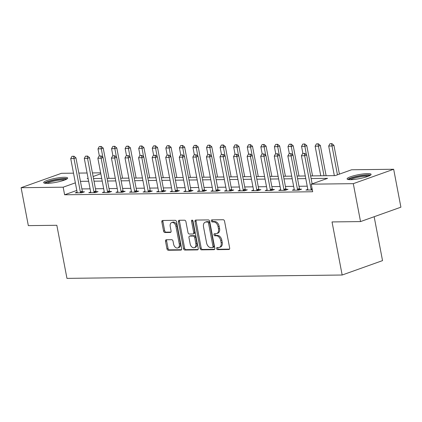 <?xml version="1.0" encoding="UTF-8"?>
<svg xmlns="http://www.w3.org/2000/svg" width="422" height="422" viewBox="0 0 422 422"><rect width="100%" height="100%" fill="white"/><g stroke="black" fill="none" stroke-linecap="round" stroke-linejoin="round"><path stroke-width="0.63" d="M216.613 248.616A1.076 0.723 -109.6 0 0 217.562 249.65L228.882 249.513A1.535 1.034 -109.6 0 0 229.114 249.471A1.535 1.034 -109.6 0 0 229.663 248.009L224.551 221.207A1.535 1.034 -109.6 0 0 223.201 219.735L211.881 219.873A1.076 0.723 -109.6 0 0 211.717 219.899A1.076 0.723 -109.6 0 0 211.332 220.922A1.076 0.723 -109.6 0 0 212.277 221.956L213.743 221.94A4.922 3.313 -109.6 0 1 218.063 226.661L218.485 228.893A4.922 3.313 -109.6 0 1 216.729 233.566A4.922 3.313 -109.6 0 1 215.985 233.698L214.518 233.719A1.076 0.723 -109.6 0 0 214.36 233.746A1.076 0.723 -109.6 0 0 213.975 234.769A1.076 0.723 -109.6 0 0 214.919 235.803L216.386 235.787A4.922 3.313 -109.6 0 1 220.701 240.508L221.128 242.74A4.922 3.313 -109.6 0 1 219.371 247.413A4.922 3.313 -109.6 0 1 218.628 247.545L217.161 247.566A1.076 0.723 -109.6 0 0 216.998 247.593A1.076 0.723 -109.6 0 0 216.613 248.616M217.752 247.556A1.076 0.723 -109.6 0 0 217.705 248.226A1.076 0.723 -109.6 0 0 218.649 249.26L229.515 249.128M212.466 219.862A1.076 0.723 -109.6 0 0 212.424 220.532A1.076 0.723 -109.6 0 0 213.368 221.566L214.835 221.55L213.743 221.94M215.109 233.709A1.076 0.723 -109.6 0 0 215.067 234.379A1.076 0.723 -109.6 0 0 216.011 235.413L217.472 235.397L216.386 235.787M64.176 177.298A12.217 2.031 169.2 0 1 67.668 178.042A12.217 2.031 169.2 0 1 60.425 181.349A12.217 2.031 169.2 0 1 47.159 183.37A12.217 2.031 169.2 0 1 43.666 182.62A12.217 2.031 169.2 0 1 50.909 179.313A12.217 2.031 169.2 0 1 64.176 177.298M367.609 173.6A12.217 2.031 169.2 0 1 371.096 174.344A12.217 2.031 169.2 0 1 363.854 177.651A12.217 2.031 169.2 0 1 350.587 179.672A12.217 2.031 169.2 0 1 347.1 178.923A12.217 2.031 169.2 0 1 354.343 175.615A12.217 2.031 169.2 0 1 367.609 173.6M166.3 239.754A1.535 1.034 -109.6 0 0 166.068 239.796A1.535 1.034 -109.6 0 0 165.519 241.257L166.954 248.774A1.535 1.034 -109.6 0 0 168.304 250.251L180.874 250.098A1.535 1.034 -109.6 0 0 181.107 250.056A1.535 1.034 -109.6 0 0 181.66 248.595L176.544 221.793A1.535 1.034 -109.6 0 0 175.193 220.321L162.623 220.474A1.535 1.034 -109.6 0 0 162.391 220.511A1.535 1.034 -109.6 0 0 161.842 221.972L163.572 231.056A1.535 1.034 -109.6 0 0 164.923 232.533L170.303 232.464A1.535 1.034 -109.6 0 0 170.535 232.427A1.535 1.034 -109.6 0 0 171.084 230.966L170.224 226.461A4.114 2.769 -109.6 0 1 171.696 222.552A4.114 2.769 -109.6 0 1 175.927 226.392L179.292 244.032A4.114 2.769 -109.6 0 1 177.826 247.941A4.114 2.769 -109.6 0 1 173.59 244.106L173.031 241.162A1.535 1.034 -109.6 0 0 171.68 239.685L166.3 239.754M310.624 175.911L335.232 175.61L351.6 169.771L393.668 169.259L400.9 207.181L360.536 221.582L332.035 221.93L342.163 275.017L66.961 278.372L56.833 225.279L28.332 225.628L21.1 187.706L61.464 173.31L73.507 173.162M360.536 221.582L353.298 183.66L311.23 184.171L327.599 178.337L311.125 178.538M76.799 190.433L64.613 194.779L312.681 191.757L311.23 184.171M64.613 194.779L63.168 187.194L21.1 187.706M200.091 248.368A1.535 1.034 -109.6 0 0 201.442 249.845L214.017 249.692A1.535 1.034 -109.6 0 0 214.249 249.65A1.535 1.034 -109.6 0 0 214.798 248.189L209.687 221.392A1.535 1.034 -109.6 0 0 208.336 219.915L195.761 220.068A1.535 1.034 -109.6 0 0 195.528 220.11A1.535 1.034 -109.6 0 0 194.98 221.571L200.091 248.368L201.183 247.983A1.535 1.034 -109.6 0 0 202.534 249.455L214.65 249.307M197.449 249.893L184.873 250.046A1.535 1.034 -109.6 0 1 183.523 248.574L178.411 221.772A1.535 1.034 -109.6 0 1 178.96 220.31A1.535 1.034 -109.6 0 1 179.192 220.268L184.572 220.205A1.535 1.034 -109.6 0 1 185.923 221.682L187.996 232.548A1.535 1.034 -109.6 0 0 189.346 234.025L192.917 233.983A1.535 1.034 -109.6 0 0 193.149 233.941A1.535 1.034 -109.6 0 0 193.698 232.48L191.541 221.165A1.076 0.723 -109.6 0 1 191.92 220.142A1.076 0.723 -109.6 0 1 193.028 221.144L198.229 248.394A1.535 1.034 -109.6 0 1 197.681 249.856A1.535 1.034 -109.6 0 1 197.449 249.893L197.886 249.74M307.221 186.186L299.003 186.287M293.649 186.35L285.43 186.45M280.081 186.513L271.858 186.614M266.509 186.682L258.29 186.782M252.942 186.846L244.718 186.946M239.369 187.009L231.15 187.11M225.802 187.178L217.578 187.278M212.229 187.342L204.011 187.442M198.662 187.505L190.438 187.605M185.089 187.674L176.871 187.774M171.517 187.837L163.298 187.938M157.949 188.001L149.726 188.101M144.377 188.17L136.158 188.27M130.809 188.333L122.586 188.434M117.237 188.497L109.018 188.597M103.67 188.666L95.446 188.766M90.097 188.829L81.879 188.929M307.817 189.378L305.918 190.053L312.338 189.974M294.245 189.541L292.351 190.216L298.86 190.137L301.593 189.167L299.646 189.188M280.677 189.705L278.778 190.385L285.293 190.306L288.02 189.33L286.074 189.357M267.105 189.874L265.211 190.549L271.721 190.47L274.448 189.499L272.501 189.52M253.538 190.037L251.639 190.712L258.153 190.633L260.88 189.663L258.934 189.684M239.965 190.201L238.066 190.881L244.581 190.802L247.308 189.826L245.361 189.853M226.398 190.369L224.499 191.045L231.013 190.966L233.741 189.995L231.794 190.016M212.825 190.533L210.926 191.208L217.441 191.129L220.168 190.158L218.221 190.18M199.253 190.697L197.359 191.377L203.873 191.298L206.601 190.322L204.654 190.348M185.685 190.865L183.786 191.541L190.301 191.461L193.028 190.491L191.082 190.512M172.113 191.029L170.219 191.704L176.728 191.625L179.455 190.654L177.514 190.675M158.545 191.192L156.646 191.873L163.161 191.794L165.888 190.818L163.942 190.844M144.973 191.361L143.074 192.036L149.588 191.957L152.316 190.987L150.369 191.008M131.406 191.525L129.507 192.2L136.021 192.121L138.748 191.15L136.802 191.177M117.833 191.693L115.934 192.369L122.449 192.29L125.176 191.314L123.229 191.34M104.26 191.857L102.367 192.532L108.881 192.453L111.608 191.482L109.662 191.504M90.693 192.021L88.794 192.701L95.309 192.617L98.036 191.646L96.089 191.672M77.12 192.189L75.227 192.865L81.736 192.785L84.469 191.81L82.522 191.836M342.163 275.017L382.532 260.622L374.156 216.723M393.668 169.259L353.298 183.66M78.856 173.094L87.074 172.994M92.429 172.93L100.647 172.83M88.087 178.306L87.169 178.633L88.151 178.622M93.499 178.553L101.718 178.453M107.067 178.39L115.29 178.29M120.639 178.226L128.863 178.126M134.212 178.058L142.43 177.957M147.779 177.894L156.003 177.794M161.352 177.731L169.57 177.63M174.919 177.562L183.143 177.462M188.492 177.398L196.71 177.298M202.059 177.235L210.283 177.135M215.631 177.066L223.85 176.966M229.204 176.902L237.422 176.802M242.771 176.739L250.995 176.639M256.344 176.57L264.562 176.47M269.911 176.407L278.135 176.306M283.484 176.243L291.702 176.143M297.051 176.074L305.275 175.974M100.826 173.764L93.109 176.512M75.353 182.847L63.168 187.194M305.776 178.601L297.552 178.701M292.203 178.764L283.985 178.865M278.636 178.933L270.412 179.033M265.063 179.097L256.845 179.197M251.496 179.26L243.272 179.361M237.924 179.429L229.7 179.529M224.351 179.593L216.133 179.693M210.784 179.756L202.56 179.856M197.211 179.925L188.993 180.025M183.644 180.088L175.42 180.189M170.071 180.252L161.853 180.352M156.504 180.421L148.28 180.521M142.931 180.584L134.713 180.685M129.359 180.748L121.14 180.848M115.792 180.917L107.568 181.017M102.219 181.08L94 181.18M88.652 181.244L80.428 181.344M219.371 247.413L220.463 247.028A4.922 3.313 -109.6 0 0 222.22 242.355L221.128 242.74M217.472 235.397A4.922 3.313 -109.6 0 1 221.793 240.118L222.22 242.355M216.729 233.566L217.821 233.181A4.922 3.313 -109.6 0 0 219.577 228.508L218.485 228.893M214.835 221.55A4.922 3.313 -109.6 0 1 219.15 226.271L219.577 228.508M196.219 220.062A1.535 1.034 -109.6 0 0 196.072 221.181L201.183 247.983M212.445 247.624A1.076 0.723 -109.6 0 0 212.609 247.593A1.076 0.723 -109.6 0 0 212.994 246.569L208.505 223.048A1.076 0.723 -109.6 0 0 207.561 222.014L206.015 222.03A4.922 3.313 -109.6 0 0 205.271 222.162A4.922 3.313 -109.6 0 0 203.515 226.841L206.585 242.919A4.922 3.313 -109.6 0 0 210.9 247.64L212.445 247.624M213.537 247.234A1.076 0.723 -109.6 0 0 213.701 247.202A1.076 0.723 -109.6 0 0 214.086 246.184L212.994 246.569M205.271 222.162L206.363 221.777A4.922 3.313 -109.6 0 1 207.107 221.645L208.653 221.624A1.076 0.723 -109.6 0 1 209.597 222.658L214.086 246.184M198.082 249.513L185.965 249.66L184.873 250.046M179.645 220.263A1.535 1.034 -109.6 0 0 179.503 221.381L184.614 248.183A1.535 1.034 -109.6 0 0 185.965 249.66M194.004 233.593A1.535 1.034 -109.6 0 0 194.241 233.551A1.535 1.034 -109.6 0 0 194.79 232.089L192.627 220.775L191.541 221.165M192.611 220.353A1.076 0.723 -109.6 0 0 192.627 220.775M190.148 243.826A4.114 2.769 -109.6 0 0 194.378 247.667A4.114 2.769 -109.6 0 0 195.85 243.758L194.663 237.544A1.535 1.034 -109.6 0 0 193.313 236.067L189.742 236.109A1.535 1.034 -109.6 0 0 189.51 236.151A1.535 1.034 -109.6 0 0 188.961 237.612L190.148 243.826M194.378 247.667L195.47 247.276A4.114 2.769 -109.6 0 0 196.942 243.367L195.85 243.758M189.51 236.151L190.602 235.761A1.535 1.034 -109.6 0 1 190.834 235.719L194.405 235.676A1.535 1.034 -109.6 0 1 195.755 237.153L196.942 243.367M177.826 247.941L178.912 247.55A4.114 2.769 -109.6 0 0 180.384 243.647L179.292 244.032M171.696 222.552L172.788 222.162A4.114 2.769 -109.6 0 1 177.018 226.002L180.384 243.647M163.077 220.469A1.535 1.034 -109.6 0 0 162.929 221.587L164.664 230.665A1.535 1.034 -109.6 0 0 166.015 232.142L170.936 232.084M166.753 239.749A1.535 1.034 -109.6 0 0 166.611 240.867L168.046 248.384A1.535 1.034 -109.6 0 0 169.391 249.861L181.513 249.713M339.409 174.122L333.913 145.3L331.95 146.001L328.696 146.038L334.335 175.621M331.903 143.628L329.951 143.765L331.903 143.628L333.913 145.3M337.447 174.819L331.576 143.744M328.696 146.038L329.951 143.765M312.138 183.85L306.641 155.027L304.673 155.729L311.04 189.098A1.567 1.055 -109.6 0 0 311.183 189.557L311.362 189.99M302.674 153.492L304.631 153.355L302.674 153.492L301.419 155.765L307.786 189.14A1.567 1.055 -109.6 0 1 307.823 189.599L307.807 190.032M304.304 153.476L304.673 155.729L301.419 155.765M306.641 155.027L304.631 153.355M326.116 175.721L320.345 145.463L318.378 146.165L315.123 146.202L320.767 175.789M318.336 143.791L316.379 143.928L318.336 143.791L320.345 145.463M324.022 175.747L318.009 143.913M315.123 146.202L316.379 143.928M312.544 175.884L306.773 145.627L304.811 146.328L301.551 146.371L302.896 153.413M304.763 143.96L302.811 144.097L304.763 143.96L306.773 145.627M306.435 154.858L304.436 144.076M301.551 146.371L302.811 144.097M298.976 176.053L293.206 145.796L291.238 146.497L287.983 146.534L289.328 153.582M291.196 144.124L289.239 144.261L291.196 144.124L293.206 145.796M292.868 155.022L290.869 144.24M287.983 146.534L289.239 144.261M290.732 153.64L289.107 153.661L290.732 153.64L291.106 155.892L293.068 155.19L299.435 188.565A1.567 1.055 -109.6 0 0 299.573 189.024L299.889 189.773M294.234 190.195L294.25 189.763A1.567 1.055 -109.6 0 0 294.213 189.304L287.851 155.934L291.106 155.892L297.473 189.267A1.567 1.055 -109.6 0 0 297.61 189.726L297.79 190.153M289.107 153.661L287.851 155.934M293.068 155.19L291.059 153.524M277.164 153.803L275.534 153.824L277.164 153.803L277.534 156.061L279.501 155.359L285.863 188.729A1.567 1.055 -109.6 0 0 286.005 189.188L286.316 189.937M280.667 190.359L280.683 189.932A1.567 1.055 -109.6 0 0 280.646 189.467L274.279 156.098L277.534 156.061L283.901 189.431A1.567 1.055 -109.6 0 0 284.038 189.889L284.222 190.317M275.534 153.824L274.279 156.098M279.501 155.359L277.491 153.687M263.592 153.972L261.967 153.988L263.592 153.972L263.966 156.224L265.929 155.523L272.296 188.892A1.567 1.055 -109.6 0 0 272.433 189.351L272.749 190.106M267.094 190.528L267.11 190.095A1.567 1.055 -109.6 0 0 267.073 189.636L260.706 156.261L263.966 156.224L270.333 189.594A1.567 1.055 -109.6 0 0 270.47 190.053L270.65 190.486M261.967 153.988L260.706 156.261M265.929 155.523L263.919 153.856M285.404 176.217L279.633 145.959L277.671 146.661L274.411 146.698L275.756 153.745M277.623 144.287L275.666 144.424L277.623 144.287L279.633 145.959M279.295 155.19L277.296 144.408M274.411 146.698L275.666 144.424M250.024 154.135L248.394 154.157L250.024 154.135L250.394 156.388L252.361 155.686L258.723 189.061A1.567 1.055 -109.6 0 0 258.865 189.52L259.177 190.269M253.527 190.691L253.543 190.259A1.567 1.055 -109.6 0 0 253.506 189.8L247.139 156.43L250.394 156.388L256.761 189.763A1.567 1.055 -109.6 0 0 256.898 190.222L257.077 190.649M248.394 154.157L247.139 156.43M252.361 155.686L250.351 154.019M348.973 179.624A10.571 1.757 169.2 0 1 356.664 176.612A10.571 1.757 169.2 0 1 369.609 175.684M368.206 176.296A9.79 1.63 -10.8 0 0 357.007 177.462A9.79 1.63 -10.8 0 0 350.503 179.672M370.611 175.088A12.138 2.02 -10.8 0 0 356.273 176.428A12.138 2.02 -10.8 0 0 347.828 179.434M45.544 183.317A10.571 1.757 169.2 0 1 52.328 180.526A10.571 1.757 169.2 0 1 63.263 178.917A10.571 1.757 169.2 0 1 66.18 179.382M64.777 179.988A9.79 1.63 -10.8 0 0 62.862 179.872A9.79 1.63 -10.8 0 0 47.074 183.37M67.177 178.786A12.138 2.02 -10.8 0 0 64.355 178.527A12.138 2.02 -10.8 0 0 44.394 183.132M271.837 176.385L266.06 146.123L264.098 146.824L260.843 146.867L262.189 153.909M264.056 144.456L262.099 144.593L264.056 144.456L266.06 146.123M265.728 155.354L263.729 144.572M260.843 146.867L262.099 144.593M236.452 154.299L234.822 154.32L236.452 154.299L236.826 156.557L238.789 155.855L245.156 189.225A1.567 1.055 -109.6 0 0 245.293 189.684L245.609 190.433M239.954 190.855L239.97 190.427A1.567 1.055 -109.6 0 0 239.933 189.963L233.566 156.594L236.826 156.557L243.188 189.926A1.567 1.055 -109.6 0 0 243.33 190.385L243.51 190.813M234.822 154.32L233.566 156.594M238.789 155.855L236.779 154.183M258.264 176.549L252.493 146.292L250.531 146.993L247.271 147.03L248.616 154.077M250.483 144.619L248.526 144.757L250.483 144.619L252.493 146.292M252.156 155.518L250.156 144.735M247.271 147.03L248.526 144.757M222.885 154.468L221.255 154.484L222.885 154.468L223.254 156.72L225.216 156.019L231.583 189.388A1.567 1.055 -109.6 0 0 231.72 189.847L232.037 190.602M226.382 191.024L226.398 190.591A1.567 1.055 -109.6 0 0 226.361 190.132L219.999 156.757L223.254 156.72L229.621 190.09A1.567 1.055 -109.6 0 0 229.758 190.549L229.937 190.981M221.255 154.484L219.999 156.757M225.216 156.019L223.212 154.352M244.691 176.712L238.921 146.455L236.958 147.157L233.704 147.194L235.043 154.241M236.916 144.788L234.959 144.92L236.916 144.788L238.921 146.455M238.583 155.686L236.584 144.904M233.704 147.194L234.959 144.92M209.312 154.631L207.682 154.652L209.312 154.631L209.687 156.884L211.649 156.182L218.016 189.557A1.567 1.055 -109.6 0 0 218.153 190.016L218.469 190.765M212.815 191.187L212.83 190.755A1.567 1.055 -109.6 0 0 212.793 190.296L206.427 156.926L209.687 156.884L216.048 190.259A1.567 1.055 -109.6 0 0 216.191 190.718L216.37 191.145M207.682 154.652L206.427 156.926M211.649 156.182L209.639 154.515M231.124 176.881L225.353 146.619L223.386 147.32L220.131 147.362L221.476 154.405M223.343 144.952L221.386 145.089L223.343 144.952L225.353 146.619M225.016 155.85L223.016 145.068M220.131 147.362L221.386 145.089M195.739 154.795L194.115 154.816L195.739 154.795L196.114 157.053L198.076 156.351L204.443 189.721A1.567 1.055 -109.6 0 0 204.58 190.18L204.897 190.929M199.242 191.351L199.258 190.923A1.567 1.055 -109.6 0 0 199.221 190.459L192.859 157.089L196.114 157.053L202.481 190.422A1.567 1.055 -109.6 0 0 202.618 190.881L202.797 191.308M194.115 154.816L192.859 157.089M198.076 156.351L196.066 154.679M217.552 177.045L211.781 146.787L209.818 147.489L206.558 147.526L207.904 154.573M209.771 145.115L207.819 145.252L209.771 145.115L211.781 146.787M211.443 156.013L209.444 145.231M206.558 147.526L207.819 145.252M182.172 154.964L180.542 154.98L182.172 154.964L182.541 157.216L184.509 156.515L190.871 189.884A1.567 1.055 -109.6 0 0 191.013 190.343L191.324 191.097M185.675 191.519L185.691 191.087A1.567 1.055 -109.6 0 0 185.654 190.628L179.287 157.253L182.541 157.216L188.908 190.586A1.567 1.055 -109.6 0 0 189.051 191.045L189.23 191.477M180.542 154.98L179.287 157.253M184.509 156.515L182.499 154.848M203.984 177.208L198.213 146.951L196.246 147.653L192.991 147.689L194.336 154.737M196.204 145.284L194.247 145.416L196.204 145.284L198.213 146.951M197.876 156.182L195.877 145.4M192.991 147.689L194.247 145.416M168.6 155.127L166.975 155.148L168.6 155.127L168.974 157.38L170.936 156.683L177.303 190.053A1.567 1.055 -109.6 0 0 177.44 190.512L177.757 191.261M172.102 191.683L172.118 191.25A1.567 1.055 -109.6 0 0 172.081 190.791L165.714 157.422L168.974 157.38L175.341 190.755A1.567 1.055 -109.6 0 0 175.478 191.213L175.657 191.641M166.975 155.148L165.714 157.422M170.936 156.683L168.927 155.011M190.412 177.377L184.641 147.114L182.679 147.816L179.419 147.858L180.764 154.9M182.631 145.448L180.674 145.585L182.631 145.448L184.641 147.114M184.303 156.346L182.304 145.564M179.419 147.858L180.674 145.585M155.032 155.291L153.402 155.312L155.032 155.291L155.401 157.548L157.369 156.847L163.731 190.216A1.567 1.055 -109.6 0 0 163.873 190.675L164.184 191.424M158.535 191.846L158.551 191.419A1.567 1.055 -109.6 0 0 158.514 190.955L152.147 157.585L155.401 157.548L161.768 190.918A1.567 1.055 -109.6 0 0 161.906 191.377L162.085 191.804M153.402 155.312L152.147 157.585M157.369 156.847L155.359 155.175M176.844 177.541L171.068 147.283L169.106 147.985L165.851 148.022L167.196 155.069M169.064 145.611L167.107 145.748L169.064 145.611L171.068 147.283M170.736 156.515L168.737 145.727M165.851 148.022L167.107 145.748M141.46 155.46L139.83 155.475L141.46 155.46L141.834 157.712L143.797 157.01L150.163 190.38A1.567 1.055 -109.6 0 0 150.301 190.839L150.617 191.593M144.962 192.015L144.978 191.583A1.567 1.055 -109.6 0 0 144.941 191.124L138.574 157.754L141.834 157.712L148.201 191.082A1.567 1.055 -109.6 0 0 148.338 191.541L148.518 191.973M139.83 155.475L138.574 157.754M143.797 157.01L141.787 155.343M163.272 177.704L157.501 147.447L155.539 148.148L152.279 148.185L153.624 155.233M155.491 145.78L153.534 145.912L155.491 145.78L157.501 147.447M157.163 156.678L155.164 145.896M152.279 148.185L153.534 145.912M127.892 155.623L126.262 155.644L127.892 155.623L128.262 157.875L130.224 157.179L136.591 190.549A1.567 1.055 -109.6 0 0 136.733 191.008L137.044 191.757M131.39 192.179L131.406 191.746A1.567 1.055 -109.6 0 0 131.374 191.287L125.007 157.918L128.262 157.875L134.629 191.25A1.567 1.055 -109.6 0 0 134.766 191.709L134.945 192.137M126.262 155.644L125.007 157.918M130.224 157.179L128.219 155.507M149.704 177.873L143.928 147.616L141.966 148.312L138.711 148.354L140.051 155.396M141.924 145.943L139.967 146.081L141.924 145.943L143.928 147.616M143.596 156.842L141.597 146.059M138.711 148.354L139.967 146.081M114.32 155.787L112.69 155.808L114.32 155.787L114.694 158.044L116.657 157.343L123.024 190.712A1.567 1.055 -109.6 0 0 123.161 191.171L123.477 191.92M117.822 192.342L117.838 191.915A1.567 1.055 -109.6 0 0 117.801 191.451L111.434 158.081L114.694 158.044L121.056 191.414A1.567 1.055 -109.6 0 0 121.198 191.873L121.378 192.3M112.69 155.808L111.434 158.081M116.657 157.343L114.647 155.671M136.132 178.037L130.361 147.779L128.399 148.481L125.139 148.518L126.484 155.565M128.351 146.107L126.394 146.244L128.351 146.107L130.361 147.779M130.023 157.01L128.024 146.223M125.139 148.518L126.394 146.244M100.747 155.955L99.123 155.971L100.747 155.955L101.122 158.208L103.084 157.506L109.451 190.876A1.567 1.055 -109.6 0 0 109.588 191.34L109.905 192.089M104.25 192.511L104.266 192.079A1.567 1.055 -109.6 0 0 104.229 191.62L97.867 158.25L101.122 158.208L107.489 191.577A1.567 1.055 -109.6 0 0 107.626 192.036L107.805 192.469M99.123 155.971L97.867 158.25M103.084 157.506L101.08 155.839M122.559 178.2L116.788 147.943L114.826 148.644L111.572 148.686L112.911 155.729M114.779 146.276L112.827 146.408L114.779 146.276L116.788 147.943M116.451 157.174L114.452 146.392M111.572 148.686L112.827 146.408M87.18 156.119L85.55 156.14L87.18 156.119L87.549 158.371L89.517 157.675L95.884 191.045A1.567 1.055 -109.6 0 0 96.021 191.504L96.337 192.253M90.683 192.675L90.698 192.242A1.567 1.055 -109.6 0 0 90.661 191.783L84.294 158.414L87.549 158.371L93.916 191.746A1.567 1.055 -109.6 0 0 94.059 192.205L94.238 192.632M85.55 156.14L84.294 158.414M89.517 157.675L87.507 156.003M108.992 178.369L103.221 148.111L101.254 148.808L97.999 148.85L99.344 155.897M101.211 146.439L99.254 146.576L101.211 146.439L103.221 148.111M102.884 157.337L100.884 146.555M97.999 148.85L99.254 146.576M73.607 156.282L71.983 156.304L73.607 156.282L73.982 158.54L75.944 157.839L82.311 191.208A1.567 1.055 -109.6 0 0 82.448 191.667L82.765 192.416M77.11 192.838L77.126 192.411A1.567 1.055 -109.6 0 0 77.089 191.947L70.722 158.577L73.982 158.54L80.349 191.91A1.567 1.055 -109.6 0 0 80.486 192.369L80.665 192.796M71.983 156.304L70.722 158.577M75.944 157.839L73.934 156.166M218.649 249.26L217.562 249.65M213.368 221.566L212.277 221.956M216.011 235.413L214.919 235.803M221.793 240.118L220.701 240.508M219.15 226.271L218.063 226.661M229.32 249.355L228.882 249.513M196.072 221.181L194.98 221.571M214.455 249.539L214.017 249.692M202.534 249.455L201.442 249.845M209.597 222.658L208.505 223.048M208.653 221.624L207.561 222.014M207.107 221.645L206.015 222.03M184.614 248.183L183.523 248.574M179.503 221.381L178.411 221.772M194.79 232.089L193.698 232.48M195.755 237.153L194.663 237.544M194.405 235.676L193.313 236.067M190.834 235.719L189.742 236.109M177.018 226.002L175.927 226.392M170.741 232.311L170.303 232.464M166.015 232.142L164.923 232.533M164.664 230.665L163.572 231.056M162.929 221.587L161.842 221.972M181.312 249.94L180.874 250.098M169.391 249.861L168.304 250.251M168.046 248.384L166.954 248.774M166.611 240.867L165.519 241.257M311.183 189.557L312.19 189.198M311.04 189.098L312.101 188.724M297.61 189.726L299.573 189.024M297.473 189.267L299.435 188.565M284.038 189.889L286.005 189.188M283.901 189.431L285.863 188.729M270.47 190.053L272.433 189.351M270.333 189.594L272.296 188.892M256.898 190.222L258.865 189.52M256.761 189.763L258.723 189.061M243.33 190.385L245.293 189.684M243.188 189.926L245.156 189.225M229.758 190.549L231.72 189.847M229.621 190.09L231.583 189.388M216.191 190.718L218.153 190.016M216.048 190.259L218.016 189.557M202.618 190.881L204.58 190.18M202.481 190.422L204.443 189.721M189.051 191.045L191.013 190.343M188.908 190.586L190.871 189.884M175.478 191.213L177.44 190.512M175.341 190.755L177.303 190.053M161.906 191.377L163.873 190.675M161.768 190.918L163.731 190.216M148.338 191.541L150.301 190.839M148.201 191.082L150.163 190.38M134.766 191.709L136.733 191.008M134.629 191.25L136.591 190.549M121.198 191.873L123.161 191.171M121.056 191.414L123.024 190.712M107.626 192.036L109.588 191.34M107.489 191.577L109.451 190.876M94.059 192.205L96.021 191.504M93.916 191.746L95.884 191.045M80.486 192.369L82.448 191.667M80.349 191.91L82.311 191.208M213.701 247.202L212.609 247.593M194.241 233.551L193.149 233.941"/></g></svg>
